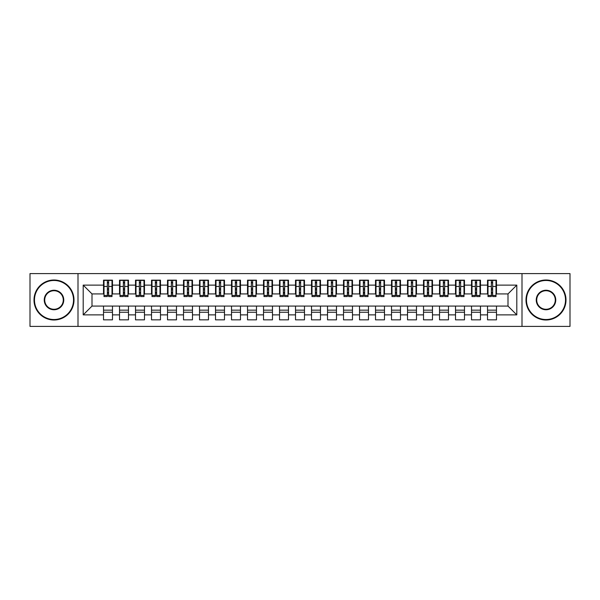 <?xml version="1.0" encoding="UTF-8"?>
<svg xmlns="http://www.w3.org/2000/svg" width="600" height="600" viewBox="0 0 600 600"><rect width="100%" height="100%" fill="white"/><g stroke="black" fill="none" stroke-linecap="round" stroke-linejoin="round"><path stroke-width="0.9" d="M522 326.4L570 326.4L570 273.6L522 273.6L522 326.4L78 326.4L78 273.6L30 273.6L30 326.4L78 326.4M491.362 289.837L492.638 289.837L491.362 289.837M496.478 310.163L487.522 310.163M487.522 312.24L496.478 312.24M475.357 289.837L476.64 289.837L475.357 289.837M480.48 310.163L471.518 310.163M471.518 312.24L480.48 312.24M459.36 289.837L460.643 289.837L459.36 289.837M464.482 310.163L455.52 310.163M455.52 312.24L464.482 312.24M443.362 289.837L444.638 289.837L443.362 289.837M448.478 310.163L439.522 310.163M439.522 312.24L448.478 312.24M427.357 289.837L428.64 289.837L427.357 289.837M432.48 310.163L423.518 310.163M423.518 312.24L432.48 312.24M411.36 289.837L412.643 289.837L411.36 289.837M416.482 310.163L407.52 310.163M407.52 312.24L416.482 312.24M395.362 289.837L396.638 289.837L395.362 289.837M400.478 310.163L391.522 310.163M391.522 312.24L400.478 312.24M379.358 289.837L380.64 289.837L379.358 289.837M384.48 310.163L375.517 310.163M375.517 312.24L384.48 312.24M363.36 289.837L364.642 289.837L363.36 289.837M368.483 310.163L359.52 310.163M359.52 312.24L368.483 312.24M347.362 289.837L348.638 289.837L347.362 289.837M352.478 310.163L343.522 310.163M343.522 312.24L352.478 312.24M331.358 289.837L332.64 289.837L331.358 289.837M336.48 310.163L327.517 310.163M327.517 312.24L336.48 312.24M315.36 289.837L316.642 289.837L315.36 289.837M320.483 310.163L311.52 310.163M311.52 312.24L320.483 312.24M299.362 289.837L300.638 289.837L299.362 289.837M304.478 310.163L295.522 310.163M295.522 312.24L304.478 312.24M283.358 289.837L284.64 289.837L283.358 289.837M288.48 310.163L279.517 310.163M279.517 312.24L288.48 312.24M267.36 289.837L268.642 289.837L267.36 289.837M272.483 310.163L263.52 310.163M263.52 312.24L272.483 312.24M251.362 289.837L252.638 289.837L251.362 289.837M256.478 310.163L247.522 310.163M247.522 312.24L256.478 312.24M235.358 289.837L236.64 289.837L235.358 289.837M240.48 310.163L231.517 310.163M231.517 312.24L240.48 312.24M219.36 289.837L220.642 289.837L219.36 289.837M224.483 310.163L215.52 310.163M215.52 312.24L224.483 312.24M203.362 289.837L204.638 289.837L203.362 289.837M208.478 310.163L199.522 310.163M199.522 312.24L208.478 312.24M187.358 289.837L188.64 289.837L187.358 289.837M192.48 310.163L183.517 310.163M183.517 312.24L192.48 312.24M171.36 289.837L172.642 289.837L171.36 289.837M176.483 310.163L167.52 310.163M167.52 312.24L176.483 312.24M155.363 289.837L156.637 289.837L155.363 289.837M160.477 310.163L151.523 310.163M151.523 312.24L160.477 312.24M139.358 289.837L140.64 289.837L139.358 289.837M144.48 310.163L135.517 310.163M135.517 312.24L144.48 312.24M123.36 289.837L124.642 289.837L123.36 289.837M128.483 310.163L119.52 310.163M119.52 312.24L128.483 312.24M522 273.6L78 273.6M104.002 293.918L92.002 293.918L83.198 285.12L83.198 314.88L103.523 314.88L103.523 319.837L112.477 319.837L112.477 314.88L119.52 314.88L119.52 319.837L128.483 319.837L128.483 314.88L135.517 314.88L135.517 319.837L144.48 319.837L144.48 314.88L151.523 314.88L151.523 319.837L160.477 319.837L160.477 314.88L167.52 314.88L167.52 319.837L176.483 319.837L176.483 314.88L183.517 314.88L183.517 319.837L192.48 319.837L192.48 314.88L199.522 314.88L199.522 319.837L208.478 319.837L208.478 314.88L215.52 314.88L215.52 319.837L224.483 319.837L224.483 314.88L231.517 314.88L231.517 319.837L240.48 319.837L240.48 314.88L247.522 314.88L247.522 319.837L256.478 319.837L256.478 314.88L263.52 314.88L263.52 319.837L272.483 319.837L272.483 314.88L279.517 314.88L279.517 319.837L288.48 319.837L288.48 314.88L295.522 314.88L295.522 319.837L304.478 319.837L304.478 314.88L311.52 314.88L311.52 319.837L320.483 319.837L320.483 314.88L327.517 314.88L327.517 319.837L336.48 319.837L336.48 314.88L343.522 314.88L343.522 319.837L352.478 319.837L352.478 314.88L359.52 314.88L359.52 319.837L368.483 319.837L368.483 314.88L375.517 314.88L375.517 319.837L384.48 319.837L384.48 314.88L391.522 314.88L391.522 319.837L400.478 319.837L400.478 314.88L407.52 314.88L407.52 319.837L416.482 319.837L416.482 314.88L423.518 314.88L423.518 319.837L432.48 319.837L432.48 314.88L439.522 314.88L439.522 319.837L448.478 319.837L448.478 314.88L455.52 314.88L455.52 319.837L464.482 319.837L464.482 314.88L471.518 314.88L471.518 319.837L480.48 319.837L480.48 314.88L487.522 314.88L487.522 319.837L496.478 319.837L496.478 306.082L507.998 306.082L507.998 293.918L495.998 293.918M83.198 285.12L103.523 285.12L103.523 293.918M507.998 293.918L516.803 285.12L496.478 285.12L496.478 280.163L487.522 280.163L487.522 285.12L480.48 285.12L480.48 280.163L471.518 280.163L471.518 285.12L464.482 285.12L464.482 280.163L455.52 280.163L455.52 285.12L448.478 285.12L448.478 280.163L439.522 280.163L439.522 285.12L432.48 285.12L432.48 280.163L423.518 280.163L423.518 285.12L416.482 285.12L416.482 280.163L407.52 280.163L407.52 285.12L400.478 285.12L400.478 280.163L391.522 280.163L391.522 285.12L384.48 285.12L384.48 280.163L375.517 280.163L375.517 285.12L368.483 285.12L368.483 280.163L359.52 280.163L359.52 285.12L352.478 285.12L352.478 280.163L343.522 280.163L343.522 285.12L336.48 285.12L336.48 280.163L327.517 280.163L327.517 285.12L320.483 285.12L320.483 280.163L311.52 280.163L311.52 285.12L304.478 285.12L304.478 280.163L295.522 280.163L295.522 285.12L288.48 285.12L288.48 280.163L279.517 280.163L279.517 285.12L272.483 285.12L272.483 280.163L263.52 280.163L263.52 285.12L256.478 285.12L256.478 280.163L247.522 280.163L247.522 285.12L240.48 285.12L240.48 280.163L231.517 280.163L231.517 285.12L224.483 285.12L224.483 280.163L215.52 280.163L215.52 285.12L208.478 285.12L208.478 280.163L199.522 280.163L199.522 285.12L192.48 285.12L192.48 280.163L183.517 280.163L183.517 285.12L176.483 285.12L176.483 280.163L167.52 280.163L167.52 285.12L160.477 285.12L160.477 280.163L151.523 280.163L151.523 285.12L144.48 285.12L144.48 280.163L135.517 280.163L135.517 285.12L128.483 285.12L128.483 280.163L119.52 280.163L119.52 285.12L112.477 285.12L112.477 280.163L103.523 280.163L103.523 285.12M516.803 285.12L516.803 314.88L496.478 314.88M480.48 314.88L480.48 306.082L496.478 306.082M487.522 314.88L487.522 306.082M496.478 285.12L496.478 293.918M464.482 314.88L464.482 306.082L480.48 306.082M471.518 314.88L471.518 306.082M487.522 285.12L487.522 293.918L480 293.918M480.48 285.12L480.48 293.918M448.478 314.88L448.478 306.082L464.482 306.082M455.52 314.88L455.52 306.082M471.518 285.12L471.518 293.918L464.002 293.918M464.482 285.12L464.482 293.918M432.48 314.88L432.48 306.082L448.478 306.082M439.522 314.88L439.522 306.082M455.52 285.12L455.52 293.918L447.998 293.918M448.478 285.12L448.478 293.918M416.482 314.88L416.482 306.082L432.48 306.082M423.518 314.88L423.518 306.082M439.522 285.12L439.522 293.918L432 293.918M432.48 285.12L432.48 293.918M400.478 314.88L400.478 306.082L416.482 306.082M407.52 314.88L407.52 306.082M423.518 285.12L423.518 293.918L416.002 293.918M416.482 285.12L416.482 293.918M384.48 314.88L384.48 306.082L400.478 306.082M391.522 314.88L391.522 306.082M407.52 285.12L407.52 293.918L399.998 293.918M400.478 285.12L400.478 293.918M368.483 314.88L368.483 306.082L384.48 306.082M375.517 314.88L375.517 306.082M391.522 285.12L391.522 293.918L384 293.918M384.48 285.12L384.48 293.918M352.478 314.88L352.478 306.082L368.483 306.082M359.52 314.88L359.52 306.082M375.517 285.12L375.517 293.918L368.002 293.918M368.483 285.12L368.483 293.918M336.48 314.88L336.48 306.082L352.478 306.082M343.522 314.88L343.522 306.082M359.52 285.12L359.52 293.918L351.998 293.918M352.478 285.12L352.478 293.918M320.483 314.88L320.483 306.082L336.48 306.082M327.517 314.88L327.517 306.082M343.522 285.12L343.522 293.918L336 293.918M336.48 285.12L336.48 293.918M304.478 314.88L304.478 306.082L320.483 306.082M311.52 314.88L311.52 306.082M327.517 285.12L327.517 293.918L320.002 293.918M320.483 285.12L320.483 293.918M288.48 314.88L288.48 306.082L304.478 306.082M295.522 314.88L295.522 306.082M311.52 285.12L311.52 293.918L303.998 293.918M304.478 285.12L304.478 293.918M272.483 314.88L272.483 306.082L288.48 306.082M279.517 314.88L279.517 306.082M295.522 285.12L295.522 293.918L288 293.918M288.48 285.12L288.48 293.918M256.478 314.88L256.478 306.082L272.483 306.082M263.52 314.88L263.52 306.082M279.517 285.12L279.517 293.918L272.002 293.918M272.483 285.12L272.483 293.918M240.48 314.88L240.48 306.082L256.478 306.082M247.522 314.88L247.522 306.082M263.52 285.12L263.52 293.918L255.998 293.918M256.478 285.12L256.478 293.918M224.483 314.88L224.483 306.082L240.48 306.082M231.517 314.88L231.517 306.082M247.522 285.12L247.522 293.918L240 293.918M240.48 285.12L240.48 293.918M208.478 314.88L208.478 306.082L224.483 306.082M215.52 314.88L215.52 306.082M231.517 285.12L231.517 293.918L224.002 293.918M224.483 285.12L224.483 293.918M192.48 314.88L192.48 306.082L208.478 306.082M199.522 314.88L199.522 306.082M215.52 285.12L215.52 293.918L207.998 293.918M208.478 285.12L208.478 293.918M176.483 314.88L176.483 306.082L192.48 306.082M183.517 314.88L183.517 306.082M199.522 285.12L199.522 293.918L192 293.918M192.48 285.12L192.48 293.918M160.477 314.88L160.477 306.082L176.483 306.082M167.52 314.88L167.52 306.082M183.517 285.12L183.517 293.918L176.002 293.918M176.483 285.12L176.483 293.918M144.48 314.88L144.48 306.082L160.477 306.082M151.523 314.88L151.523 306.082M167.52 285.12L167.52 293.918L159.998 293.918M160.477 285.12L160.477 293.918M128.483 314.88L128.483 306.082L144.48 306.082M135.517 314.88L135.517 306.082M151.523 285.12L151.523 293.918L144 293.918M144.48 285.12L144.48 293.918M112.477 314.88L112.477 306.082L128.483 306.082M119.52 314.88L119.52 306.082M135.517 285.12L135.517 293.918L128.002 293.918M128.483 285.12L128.483 293.918M107.363 289.837L108.637 289.837L107.363 289.837M112.477 310.163L103.523 310.163M103.523 312.24L112.477 312.24M83.198 314.88L92.002 306.082L112.477 306.082M103.523 314.88L103.523 306.082M119.52 285.12L119.52 293.918L111.998 293.918M112.477 285.12L112.477 293.918M92.002 293.918L92.002 306.082M488.002 293.918L487.522 293.918M471.998 293.918L471.518 293.918M456 293.918L455.52 293.918M440.002 293.918L439.522 293.918M423.998 293.918L423.518 293.918M408 293.918L407.52 293.918M392.002 293.918L391.522 293.918M375.998 293.918L375.517 293.918M360 293.918L359.52 293.918M344.002 293.918L343.522 293.918M327.998 293.918L327.517 293.918M312 293.918L311.52 293.918M296.002 293.918L295.522 293.918M279.998 293.918L279.517 293.918M264 293.918L263.52 293.918M248.002 293.918L247.522 293.918M231.998 293.918L231.517 293.918M216 293.918L215.52 293.918M200.002 293.918L199.522 293.918M183.998 293.918L183.517 293.918M168 293.918L167.52 293.918M152.002 293.918L151.523 293.918M135.998 293.918L135.517 293.918M120 293.918L119.52 293.918M516.803 314.88L507.998 306.082M104.002 280.32L111.998 280.32L104.002 280.32L104.002 296.558L107.363 296.558L107.363 280.38L111.998 280.403L111.998 296.558L108.637 296.558L108.637 280.403M107.363 282.457L108.637 282.457M107.363 295.215L108.637 295.215M108.637 293.205L107.363 293.205M107.363 292.418L108.637 292.418M112.477 287.76L111.998 287.76M112.477 289.837L111.998 289.837M104.002 287.76L103.523 287.76M104.002 289.837L103.523 289.837M120 280.32L128.002 280.32L120 280.32L120 296.558L123.36 296.558L123.36 280.38L128.002 280.403L128.002 296.558L124.642 296.558L124.642 280.403M123.36 282.457L124.642 282.457M123.36 295.215L124.642 295.215M124.642 293.205L123.36 293.205M123.36 292.418L124.642 292.418M128.483 287.76L128.002 287.76M128.483 289.837L128.002 289.837M120 287.76L119.52 287.76M120 289.837L119.52 289.837M135.998 280.32L144 280.32L135.998 280.32L135.998 296.558L139.358 296.558L139.358 280.38L144 280.403L144 296.558L140.64 296.558L140.64 280.403M139.358 282.457L140.64 282.457M139.358 295.215L140.64 295.215M140.64 293.205L139.358 293.205M139.358 292.418L140.64 292.418M144.48 287.76L144 287.76M144.48 289.837L144 289.837M135.998 287.76L135.517 287.76M135.998 289.837L135.517 289.837M152.002 280.32L159.998 280.32L152.002 280.32L152.002 296.558L155.363 296.558L155.363 280.38L159.998 280.403L159.998 296.558L156.637 296.558L156.637 280.403M155.363 282.457L156.637 282.457M155.363 295.215L156.637 295.215M156.637 293.205L155.363 293.205M155.363 292.418L156.637 292.418M160.477 287.76L159.998 287.76M160.477 289.837L159.998 289.837M152.002 287.76L151.523 287.76M152.002 289.837L151.523 289.837M168 280.32L176.002 280.32L168 280.32L168 296.558L171.36 296.558L171.36 280.38L176.002 280.403L176.002 296.558L172.642 296.558L172.642 280.403M171.36 282.457L172.642 282.457M171.36 295.215L172.642 295.215M172.642 293.205L171.36 293.205M171.36 292.418L172.642 292.418M176.483 287.76L176.002 287.76M176.483 289.837L176.002 289.837M168 287.76L167.52 287.76M168 289.837L167.52 289.837M54 280.478A19.523 19.523 0 0 0 34.477 300A19.523 19.523 0 0 0 54 319.522A19.523 19.523 0 0 0 73.523 300A19.523 19.523 0 0 0 54 280.478M54 320.002A20.003 20.003 0 0 1 33.998 300A20.003 20.003 0 0 1 54 279.998A20.003 20.003 0 0 1 74.002 300A20.003 20.003 0 0 1 54 320.002M54 290.243A9.758 9.758 0 0 1 63.758 300A9.758 9.758 0 0 1 54 309.757A9.758 9.758 0 0 1 44.242 300A9.758 9.758 0 0 1 54 290.243M54 309.278A9.277 9.277 0 0 0 63.278 300A9.277 9.277 0 0 0 54 290.722A9.277 9.277 0 0 0 44.723 300A9.277 9.277 0 0 0 54 309.278M546 280.478A19.523 19.523 0 0 0 526.477 300A19.523 19.523 0 0 0 546 319.522A19.523 19.523 0 0 0 565.523 300A19.523 19.523 0 0 0 546 280.478M546 320.002A20.003 20.003 0 0 1 525.998 300A20.003 20.003 0 0 1 546 279.998A20.003 20.003 0 0 1 566.002 300A20.003 20.003 0 0 1 546 320.002M546 290.243A9.758 9.758 0 0 1 555.757 300A9.758 9.758 0 0 1 546 309.757A9.758 9.758 0 0 1 536.243 300A9.758 9.758 0 0 1 546 290.243M546 309.278A9.277 9.277 0 0 0 555.278 300A9.277 9.277 0 0 0 546 290.722A9.277 9.277 0 0 0 536.722 300A9.277 9.277 0 0 0 546 309.278M183.998 280.32L192 280.32L183.998 280.32L183.998 296.558L187.358 296.558L187.358 280.38L192 280.403L192 296.558L188.64 296.558L188.64 280.403M187.358 282.457L188.64 282.457M187.358 295.215L188.64 295.215M188.64 293.205L187.358 293.205M187.358 292.418L188.64 292.418M192.48 287.76L192 287.76M192.48 289.837L192 289.837M183.998 287.76L183.517 287.76M183.998 289.837L183.517 289.837M200.002 280.32L207.998 280.32L200.002 280.32L200.002 296.558L203.362 296.558L203.362 280.38L207.998 280.403L207.998 296.558L204.638 296.558L204.638 280.403M203.362 282.457L204.638 282.457M203.362 295.215L204.638 295.215M204.638 293.205L203.362 293.205M203.362 292.418L204.638 292.418M208.478 287.76L207.998 287.76M208.478 289.837L207.998 289.837M200.002 287.76L199.522 287.76M200.002 289.837L199.522 289.837M216 280.32L224.002 280.32L216 280.32L216 296.558L219.36 296.558L219.36 280.38L224.002 280.403L224.002 296.558L220.642 296.558L220.642 280.403M219.36 282.457L220.642 282.457M219.36 295.215L220.642 295.215M220.642 293.205L219.36 293.205M219.36 292.418L220.642 292.418M224.483 287.76L224.002 287.76M224.483 289.837L224.002 289.837M216 287.76L215.52 287.76M216 289.837L215.52 289.837M231.998 280.32L240 280.32L231.998 280.32L231.998 296.558L235.358 296.558L235.358 280.38L240 280.403L240 296.558L236.64 296.558L236.64 280.403M235.358 282.457L236.64 282.457M235.358 295.215L236.64 295.215M236.64 293.205L235.358 293.205M235.358 292.418L236.64 292.418M240.48 287.76L240 287.76M240.48 289.837L240 289.837M231.998 287.76L231.517 287.76M231.998 289.837L231.517 289.837M248.002 280.32L255.998 280.32L248.002 280.32L248.002 296.558L251.362 296.558L251.362 280.38L255.998 280.403L255.998 296.558L252.638 296.558L252.638 280.403M251.362 282.457L252.638 282.457M251.362 295.215L252.638 295.215M252.638 293.205L251.362 293.205M251.362 292.418L252.638 292.418M256.478 287.76L255.998 287.76M256.478 289.837L255.998 289.837M248.002 287.76L247.522 287.76M248.002 289.837L247.522 289.837M264 280.32L272.002 280.32L264 280.32L264 296.558L267.36 296.558L267.36 280.38L272.002 280.403L272.002 296.558L268.642 296.558L268.642 280.403M267.36 282.457L268.642 282.457M267.36 295.215L268.642 295.215M268.642 293.205L267.36 293.205M267.36 292.418L268.642 292.418M272.483 287.76L272.002 287.76M272.483 289.837L272.002 289.837M264 287.76L263.52 287.76M264 289.837L263.52 289.837M279.998 280.32L288 280.32L279.998 280.32L279.998 296.558L283.358 296.558L283.358 280.38L288 280.403L288 296.558L284.64 296.558L284.64 280.403M283.358 282.457L284.64 282.457M283.358 295.215L284.64 295.215M284.64 293.205L283.358 293.205M283.358 292.418L284.64 292.418M288.48 287.76L288 287.76M288.48 289.837L288 289.837M279.998 287.76L279.517 287.76M279.998 289.837L279.517 289.837M296.002 280.32L303.998 280.32L296.002 280.32L296.002 296.558L299.362 296.558L299.362 280.38L303.998 280.403L303.998 296.558L300.638 296.558L300.638 280.403M299.362 282.457L300.638 282.457M299.362 295.215L300.638 295.215M300.638 293.205L299.362 293.205M299.362 292.418L300.638 292.418M304.478 287.76L303.998 287.76M304.478 289.837L303.998 289.837M296.002 287.76L295.522 287.76M296.002 289.837L295.522 289.837M312 280.32L320.002 280.32L312 280.32L312 296.558L315.36 296.558L315.36 280.38L320.002 280.403L320.002 296.558L316.642 296.558L316.642 280.403M315.36 282.457L316.642 282.457M315.36 295.215L316.642 295.215M316.642 293.205L315.36 293.205M315.36 292.418L316.642 292.418M320.483 287.76L320.002 287.76M320.483 289.837L320.002 289.837M312 287.76L311.52 287.76M312 289.837L311.52 289.837M327.998 280.32L336 280.32L327.998 280.32L327.998 296.558L331.358 296.558L331.358 280.38L336 280.403L336 296.558L332.64 296.558L332.64 280.403M331.358 282.457L332.64 282.457M331.358 295.215L332.64 295.215M332.64 293.205L331.358 293.205M331.358 292.418L332.64 292.418M336.48 287.76L336 287.76M336.48 289.837L336 289.837M327.998 287.76L327.517 287.76M327.998 289.837L327.517 289.837M344.002 280.32L351.998 280.32L344.002 280.32L344.002 296.558L347.362 296.558L347.362 280.38L351.998 280.403L351.998 296.558L348.638 296.558L348.638 280.403M347.362 282.457L348.638 282.457M347.362 295.215L348.638 295.215M348.638 293.205L347.362 293.205M347.362 292.418L348.638 292.418M352.478 287.76L351.998 287.76M352.478 289.837L351.998 289.837M344.002 287.76L343.522 287.76M344.002 289.837L343.522 289.837M360 280.32L368.002 280.32L360 280.32L360 296.558L363.36 296.558L363.36 280.38L368.002 280.403L368.002 296.558L364.642 296.558L364.642 280.403M363.36 282.457L364.642 282.457M363.36 295.215L364.642 295.215M364.642 293.205L363.36 293.205M363.36 292.418L364.642 292.418M368.483 287.76L368.002 287.76M368.483 289.837L368.002 289.837M360 287.76L359.52 287.76M360 289.837L359.52 289.837M375.998 280.32L384 280.32L375.998 280.32L375.998 296.558L379.358 296.558L379.358 280.38L384 280.403L384 296.558L380.64 296.558L380.64 280.403M379.358 282.457L380.64 282.457M379.358 295.215L380.64 295.215M380.64 293.205L379.358 293.205M379.358 292.418L380.64 292.418M384.48 287.76L384 287.76M384.48 289.837L384 289.837M375.998 287.76L375.517 287.76M375.998 289.837L375.517 289.837M392.002 280.32L399.998 280.32L392.002 280.32L392.002 296.558L395.362 296.558L395.362 280.38L399.998 280.403L399.998 296.558L396.638 296.558L396.638 280.403M395.362 282.457L396.638 282.457M395.362 295.215L396.638 295.215M396.638 293.205L395.362 293.205M395.362 292.418L396.638 292.418M400.478 287.76L399.998 287.76M400.478 289.837L399.998 289.837M392.002 287.76L391.522 287.76M392.002 289.837L391.522 289.837M408 280.32L416.002 280.32L408 280.32L408 296.558L411.36 296.558L411.36 280.38L416.002 280.403L416.002 296.558L412.643 296.558L412.643 280.403M411.36 282.457L412.643 282.457M411.36 295.215L412.643 295.215M412.643 293.205L411.36 293.205M411.36 292.418L412.643 292.418M416.482 287.76L416.002 287.76M416.482 289.837L416.002 289.837M408 287.76L407.52 287.76M408 289.837L407.52 289.837M423.998 280.32L432 280.32L423.998 280.32L423.998 296.558L427.357 296.558L427.357 280.38L432 280.403L432 296.558L428.64 296.558L428.64 280.403M427.357 282.457L428.64 282.457M427.357 295.215L428.64 295.215M428.64 293.205L427.357 293.205M427.357 292.418L428.64 292.418M432.48 287.76L432 287.76M432.48 289.837L432 289.837M423.998 287.76L423.518 287.76M423.998 289.837L423.518 289.837M440.002 280.32L447.998 280.32L440.002 280.32L440.002 296.558L443.362 296.558L443.362 280.38L447.998 280.403L447.998 296.558L444.638 296.558L444.638 280.403M443.362 282.457L444.638 282.457M443.362 295.215L444.638 295.215M444.638 293.205L443.362 293.205M443.362 292.418L444.638 292.418M448.478 287.76L447.998 287.76M448.478 289.837L447.998 289.837M440.002 287.76L439.522 287.76M440.002 289.837L439.522 289.837M456 280.32L464.002 280.32L456 280.32L456 296.558L459.36 296.558L459.36 280.38L464.002 280.403L464.002 296.558L460.643 296.558L460.643 280.403M459.36 282.457L460.643 282.457M459.36 295.215L460.643 295.215M460.643 293.205L459.36 293.205M459.36 292.418L460.643 292.418M464.482 287.76L464.002 287.76M464.482 289.837L464.002 289.837M456 287.76L455.52 287.76M456 289.837L455.52 289.837M471.998 280.32L480 280.32L471.998 280.32L471.998 296.558L475.357 296.558L475.357 280.38L480 280.403L480 296.558L476.64 296.558L476.64 280.403M475.357 282.457L476.64 282.457M475.357 295.215L476.64 295.215M476.64 293.205L475.357 293.205M475.357 292.418L476.64 292.418M480.48 287.76L480 287.76M480.48 289.837L480 289.837M471.998 287.76L471.518 287.76M471.998 289.837L471.518 289.837M488.002 280.32L495.998 280.32L488.002 280.32L488.002 296.558L491.362 296.558L491.362 280.38L495.998 280.403L495.998 296.558L492.638 296.558L492.638 280.403M491.362 282.457L492.638 282.457M491.362 295.215L492.638 295.215M492.638 293.205L491.362 293.205M491.362 292.418L492.638 292.418M496.478 287.76L495.998 287.76M496.478 289.837L495.998 289.837M488.002 287.76L487.522 287.76M488.002 289.837L487.522 289.837M104.002 280.403L107.363 280.403M108.637 295.462L111.998 295.462M108.637 286.455L111.998 286.455M104.002 295.462L107.363 295.462M104.002 286.455L107.363 286.455M107.363 288.623L108.637 288.623M107.363 282.885L108.637 282.885M120 280.403L123.36 280.403M124.642 295.462L128.002 295.462M124.642 286.455L128.002 286.455M120 295.462L123.36 295.462M120 286.455L123.36 286.455M123.36 288.623L124.642 288.623M123.36 282.885L124.642 282.885M135.998 280.403L139.358 280.403M140.64 295.462L144 295.462M140.64 286.455L144 286.455M135.998 295.462L139.358 295.462M135.998 286.455L139.358 286.455M139.358 288.623L140.64 288.623M139.358 282.885L140.64 282.885M152.002 280.403L155.363 280.403M156.637 295.462L159.998 295.462M156.637 286.455L159.998 286.455M152.002 295.462L155.363 295.462M152.002 286.455L155.363 286.455M155.363 288.623L156.637 288.623M155.363 282.885L156.637 282.885M168 280.403L171.36 280.403M172.642 295.462L176.002 295.462M172.642 286.455L176.002 286.455M168 295.462L171.36 295.462M168 286.455L171.36 286.455M171.36 288.623L172.642 288.623M171.36 282.885L172.642 282.885M183.998 280.403L187.358 280.403M188.64 295.462L192 295.462M188.64 286.455L192 286.455M183.998 295.462L187.358 295.462M183.998 286.455L187.358 286.455M187.358 288.623L188.64 288.623M187.358 282.885L188.64 282.885M200.002 280.403L203.362 280.403M204.638 295.462L207.998 295.462M204.638 286.455L207.998 286.455M200.002 295.462L203.362 295.462M200.002 286.455L203.362 286.455M203.362 288.623L204.638 288.623M203.362 282.885L204.638 282.885M216 280.403L219.36 280.403M220.642 295.462L224.002 295.462M220.642 286.455L224.002 286.455M216 295.462L219.36 295.462M216 286.455L219.36 286.455M219.36 288.623L220.642 288.623M219.36 282.885L220.642 282.885M231.998 280.403L235.358 280.403M236.64 295.462L240 295.462M236.64 286.455L240 286.455M231.998 295.462L235.358 295.462M231.998 286.455L235.358 286.455M235.358 288.623L236.64 288.623M235.358 282.885L236.64 282.885M248.002 280.403L251.362 280.403M252.638 295.462L255.998 295.462M252.638 286.455L255.998 286.455M248.002 295.462L251.362 295.462M248.002 286.455L251.362 286.455M251.362 288.623L252.638 288.623M251.362 282.885L252.638 282.885M264 280.403L267.36 280.403M268.642 295.462L272.002 295.462M268.642 286.455L272.002 286.455M264 295.462L267.36 295.462M264 286.455L267.36 286.455M267.36 288.623L268.642 288.623M267.36 282.885L268.642 282.885M279.998 280.403L283.358 280.403M284.64 295.462L288 295.462M284.64 286.455L288 286.455M279.998 295.462L283.358 295.462M279.998 286.455L283.358 286.455M283.358 288.623L284.64 288.623M283.358 282.885L284.64 282.885M296.002 280.403L299.362 280.403M300.638 295.462L303.998 295.462M300.638 286.455L303.998 286.455M296.002 295.462L299.362 295.462M296.002 286.455L299.362 286.455M299.362 288.623L300.638 288.623M299.362 282.885L300.638 282.885M312 280.403L315.36 280.403M316.642 295.462L320.002 295.462M316.642 286.455L320.002 286.455M312 295.462L315.36 295.462M312 286.455L315.36 286.455M315.36 288.623L316.642 288.623M315.36 282.885L316.642 282.885M327.998 280.403L331.358 280.403M332.64 295.462L336 295.462M332.64 286.455L336 286.455M327.998 295.462L331.358 295.462M327.998 286.455L331.358 286.455M331.358 288.623L332.64 288.623M331.358 282.885L332.64 282.885M344.002 280.403L347.362 280.403M348.638 295.462L351.998 295.462M348.638 286.455L351.998 286.455M344.002 295.462L347.362 295.462M344.002 286.455L347.362 286.455M347.362 288.623L348.638 288.623M347.362 282.885L348.638 282.885M360 280.403L363.36 280.403M364.642 295.462L368.002 295.462M364.642 286.455L368.002 286.455M360 295.462L363.36 295.462M360 286.455L363.36 286.455M363.36 288.623L364.642 288.623M363.36 282.885L364.642 282.885M375.998 280.403L379.358 280.403M380.64 295.462L384 295.462M380.64 286.455L384 286.455M375.998 295.462L379.358 295.462M375.998 286.455L379.358 286.455M379.358 288.623L380.64 288.623M379.358 282.885L380.64 282.885M392.002 280.403L395.362 280.403M396.638 295.462L399.998 295.462M396.638 286.455L399.998 286.455M392.002 295.462L395.362 295.462M392.002 286.455L395.362 286.455M395.362 288.623L396.638 288.623M395.362 282.885L396.638 282.885M408 280.403L411.36 280.403M412.643 295.462L416.002 295.462M412.643 286.455L416.002 286.455M408 295.462L411.36 295.462M408 286.455L411.36 286.455M411.36 288.623L412.643 288.623M411.36 282.885L412.643 282.885M423.998 280.403L427.357 280.403M428.64 295.462L432 295.462M428.64 286.455L432 286.455M423.998 295.462L427.357 295.462M423.998 286.455L427.357 286.455M427.357 288.623L428.64 288.623M427.357 282.885L428.64 282.885M440.002 280.403L443.362 280.403M444.638 295.462L447.998 295.462M444.638 286.455L447.998 286.455M440.002 295.462L443.362 295.462M440.002 286.455L443.362 286.455M443.362 288.623L444.638 288.623M443.362 282.885L444.638 282.885M456 280.403L459.36 280.403M460.643 295.462L464.002 295.462M460.643 286.455L464.002 286.455M456 295.462L459.36 295.462M456 286.455L459.36 286.455M459.36 288.623L460.643 288.623M459.36 282.885L460.643 282.885M471.998 280.403L475.357 280.403M476.64 295.462L480 295.462M476.64 286.455L480 286.455M471.998 295.462L475.357 295.462M471.998 286.455L475.357 286.455M475.357 288.623L476.64 288.623M475.357 282.885L476.64 282.885M488.002 280.403L491.362 280.403M492.638 295.462L495.998 295.462M492.638 286.455L495.998 286.455M488.002 295.462L491.362 295.462M488.002 286.455L491.362 286.455M491.362 288.623L492.638 288.623M491.362 282.885L492.638 282.885"/></g></svg>
